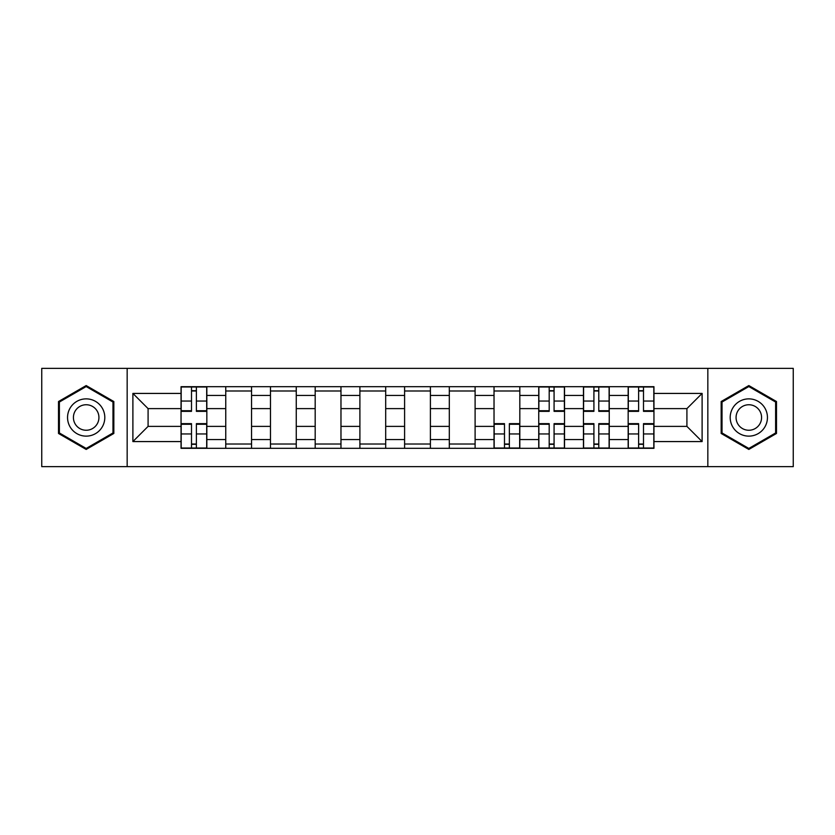 <?xml version="1.0" encoding="UTF-8"?>
<svg xmlns="http://www.w3.org/2000/svg" width="835" height="835" viewBox="0 0 835 835"><rect width="100%" height="100%" fill="white"/><g stroke="black" fill="none" stroke-linecap="round" stroke-linejoin="round"><path stroke-width="1.25" d="M707.84 466.65L793.25 466.65L793.25 368.35L41.75 368.35L41.75 466.65L707.84 466.65L707.84 368.35M225.753 448.311L225.753 395.435L206.84 395.435L206.84 448.311M206.84 395.435L206.84 386.688M225.753 395.435L225.753 386.688M251.554 386.688L251.554 448.311M270.467 448.311L270.467 386.688M296.258 386.688L296.258 448.311M315.181 448.311L315.181 386.688M340.972 386.688L340.972 448.311M359.895 448.311L359.895 386.688M385.686 386.688L385.686 448.311M404.599 448.311L404.599 386.688M430.401 386.688L430.401 448.311M449.313 448.311L449.313 386.688M475.105 386.688L475.105 448.311M494.028 448.311L494.028 386.688M519.819 386.688L519.819 448.311M538.742 448.311L538.742 386.688M564.533 386.688L564.533 448.311M583.446 448.311L583.446 386.688M609.247 386.688L609.247 448.311M628.16 448.311L628.16 386.688M628.16 426.382L609.247 426.382M583.446 426.382L564.533 426.382M538.742 426.382L519.819 426.382M494.028 426.382L475.105 426.382M449.313 426.382L430.401 426.382M404.599 426.382L385.686 426.382M359.895 426.382L340.972 426.382M315.181 426.382L296.258 426.382M270.467 426.382L251.554 426.382M225.753 426.382L206.84 426.382M628.16 408.618L609.247 408.618M583.446 408.618L564.533 408.618M538.742 408.618L519.819 408.618M494.028 408.618L475.105 408.618M449.313 408.618L430.401 408.618M404.599 408.618L385.686 408.618M359.895 408.618L340.972 408.618M315.181 408.618L296.258 408.618M270.467 408.618L251.554 408.618M225.753 408.618L206.84 408.618M148.087 426.382L181.049 426.382L181.049 408.618L148.087 408.618L148.087 426.382L132.89 441.579L132.89 393.421L181.049 393.421L181.049 408.618M653.951 408.618L653.951 426.382L686.913 426.382L686.913 408.618L653.951 408.618L653.951 386.688L181.049 386.688L181.049 393.421M653.951 393.421L702.11 393.421L702.11 441.579L653.951 441.579L653.951 426.382M181.049 426.382L181.049 448.311L653.951 448.311L653.951 441.579M181.049 441.579L132.89 441.579M127.16 466.65L127.16 368.35M113.831 401.531L86.172 385.561L58.513 401.531L58.513 433.469L86.172 449.439L113.831 433.469L113.831 401.531M776.487 401.531L748.828 385.561L721.169 401.531L721.169 433.469L748.828 449.439L776.487 433.469L776.487 401.531M196.382 444.011L191.507 444.011M191.507 390.989L196.382 390.989M251.554 444.011L225.753 444.011M225.753 390.989L251.554 390.989M296.258 444.011L270.467 444.011M270.467 390.989L296.258 390.989M340.972 444.011L315.181 444.011M315.181 390.989L340.972 390.989M385.686 444.011L359.895 444.011M359.895 390.989L385.686 390.989M430.401 444.011L404.599 444.011M404.599 390.989L430.401 390.989M475.105 444.011L449.313 444.011M449.313 390.989L475.105 390.989M509.36 444.011L504.486 444.011M494.028 390.989L519.819 390.989M554.075 444.011L549.2 444.011M549.2 390.989L554.075 390.989M598.778 444.011L593.915 444.011M593.915 390.989L598.778 390.989M643.493 444.011L638.618 444.011M638.618 390.989L643.493 390.989M132.89 393.421L148.087 408.618M686.913 426.382L702.11 441.579M686.913 408.618L702.11 393.421M196.382 411.342L196.382 386.981L206.694 386.981L206.694 411.342L196.382 411.342M191.507 390.696L196.382 390.696M191.507 386.981L181.185 386.981L181.185 411.342L191.507 411.342L191.507 386.981L196.382 386.981M191.507 423.658L191.507 448.019L181.185 448.019L181.185 423.658L191.507 423.658M196.382 444.303L191.507 444.303M196.382 448.019L206.694 448.019L206.694 423.658L196.382 423.658L196.382 448.019L191.507 448.019M70.046 426.81A18.631 18.631 0 0 0 95.493 433.636A18.631 18.631 0 0 0 102.308 408.19A18.631 18.631 0 0 0 76.862 401.364A18.631 18.631 0 0 0 70.046 426.81M75.129 423.877A12.755 12.755 0 0 0 92.549 428.543A12.755 12.755 0 0 0 97.225 411.123A12.755 12.755 0 0 0 79.795 406.457A12.755 12.755 0 0 0 75.129 423.877M86.172 386.553L112.975 402.032L112.975 432.968L86.172 448.447L59.379 432.968L59.379 402.032L86.172 386.553M732.692 426.81A18.631 18.631 0 0 0 758.138 433.636A18.631 18.631 0 0 0 764.954 408.19A18.631 18.631 0 0 0 739.507 401.364A18.631 18.631 0 0 0 732.692 426.81M737.775 423.877A12.755 12.755 0 0 0 755.205 428.543A12.755 12.755 0 0 0 759.871 411.123A12.755 12.755 0 0 0 742.451 406.457A12.755 12.755 0 0 0 737.775 423.877M748.828 386.553L775.621 402.032L775.621 432.968L748.828 448.447L722.024 432.968L722.024 402.032L748.828 386.553M504.486 423.658L504.486 448.019L494.174 448.019L494.174 423.658L504.486 423.658M509.36 444.303L504.486 444.303M509.36 448.019L519.673 448.019L519.673 423.658L509.36 423.658L509.36 448.019L504.486 448.019M554.075 411.342L554.075 386.981L564.387 386.981L564.387 411.342L554.075 411.342M549.2 390.696L554.075 390.696M549.2 386.981L538.878 386.981L538.878 411.342L549.2 411.342L549.2 386.981L554.075 386.981M549.2 423.658L549.2 448.019L538.878 448.019L538.878 423.658L549.2 423.658M554.075 444.303L549.2 444.303M554.075 448.019L564.387 448.019L564.387 423.658L554.075 423.658L554.075 448.019L549.2 448.019M598.778 411.342L598.778 386.981L609.101 386.981L609.101 411.342L598.778 411.342M593.915 390.696L598.778 390.696M593.915 386.981L583.592 386.981L583.592 411.342L593.915 411.342L593.915 386.981L598.778 386.981M593.915 423.658L593.915 448.019L583.592 448.019L583.592 423.658L593.915 423.658M598.778 444.303L593.915 444.303M598.778 448.019L609.101 448.019L609.101 423.658L598.778 423.658L598.778 448.019L593.915 448.019M643.493 411.342L643.493 386.981L653.815 386.981L653.815 411.342L643.493 411.342M638.618 390.696L643.493 390.696M638.618 386.981L628.306 386.981L628.306 411.342L638.618 411.342L638.618 386.981L643.493 386.981M638.618 423.658L638.618 448.019L628.306 448.019L628.306 423.658L638.618 423.658M643.493 444.303L638.618 444.303M643.493 448.019L653.815 448.019L653.815 423.658L643.493 423.658L643.493 448.019L638.618 448.019M583.446 395.435L564.533 395.435M538.742 395.435L519.819 395.435M494.028 395.435L475.105 395.435M449.313 395.435L430.401 395.435M404.599 395.435L385.686 395.435M359.895 395.435L340.972 395.435M315.181 395.435L296.258 395.435M270.467 395.435L251.554 395.435M628.16 395.435L609.247 395.435M583.446 439.565L564.533 439.565M538.742 439.565L519.819 439.565M494.028 439.565L475.105 439.565M449.313 439.565L430.401 439.565M404.599 439.565L385.686 439.565M359.895 439.565L340.972 439.565M315.181 439.565L296.258 439.565M270.467 439.565L251.554 439.565M225.753 439.565L206.84 439.565M628.16 439.565L609.247 439.565M196.382 410.736L206.694 410.736M196.382 401.05L206.694 401.05M181.185 410.736L191.507 410.736M181.185 401.05L191.507 401.05M191.507 424.264L181.185 424.264M191.507 433.95L181.185 433.95M206.694 424.264L196.382 424.264M206.694 433.95L196.382 433.95M504.486 424.264L494.174 424.264M504.486 433.95L494.174 433.95M519.673 424.264L509.36 424.264M519.673 433.95L509.36 433.95M554.075 410.736L564.387 410.736M554.075 401.05L564.387 401.05M538.878 410.736L549.2 410.736M538.878 401.05L549.2 401.05M549.2 424.264L538.878 424.264M549.2 433.95L538.878 433.95M564.387 424.264L554.075 424.264M564.387 433.95L554.075 433.95M598.778 410.736L609.101 410.736M598.778 401.05L609.101 401.05M583.592 410.736L593.915 410.736M583.592 401.05L593.915 401.05M593.915 424.264L583.592 424.264M593.915 433.95L583.592 433.95M609.101 424.264L598.778 424.264M609.101 433.95L598.778 433.95M643.493 410.736L653.815 410.736M643.493 401.05L653.815 401.05M628.306 410.736L638.618 410.736M628.306 401.05L638.618 401.05M638.618 424.264L628.306 424.264M638.618 433.95L628.306 433.95M653.815 424.264L643.493 424.264M653.815 433.95L643.493 433.95"/></g></svg>
